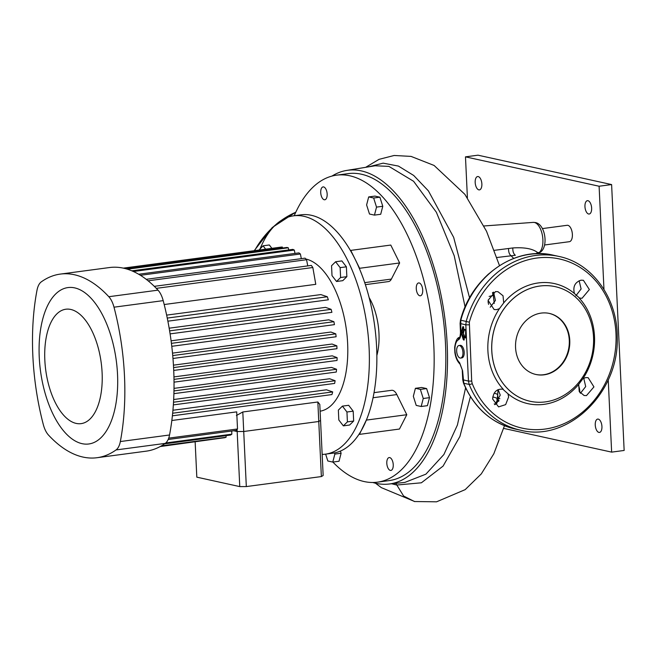 <?xml version="1.0" encoding="UTF-8"?>
<svg xmlns="http://www.w3.org/2000/svg" width="657" height="657" viewBox="0 0 657 657"><rect width="100%" height="100%" fill="white"/><g stroke="black" fill="none" stroke-linecap="round" stroke-linejoin="round"><path stroke-width="0.99" d="M459.506 345.549A6.324 3.071 -97.6 0 0 458.964 345.525A6.324 3.071 -97.6 0 0 456.697 351.651A6.324 3.071 -97.6 0 0 460.097 358.04A6.324 3.071 -97.6 0 0 460.639 358.065A6.324 3.071 -97.6 0 0 462.906 351.938A6.324 3.071 -97.6 0 0 459.506 345.549M460.639 358.065L461.887 357.901A6.324 3.071 -97.6 0 0 464.154 351.766A6.324 3.071 -97.6 0 0 460.762 345.377A6.324 3.071 -97.6 0 0 460.22 345.352L458.964 345.525M460.023 364.085C457.288 361.399 455.564 357.523 454.858 352.439L454.66 347.454C455.588 341.082 457.19 337.714 459.465 337.353C459.818 337.854 460.163 336.269 460.483 332.614L460.803 332.787C460.877 336.409 460.097 338.741 458.471 339.776A12.261 5.946 -97.6 0 0 454.973 350.288A12.261 5.946 -97.6 0 0 459.547 362.582L462.594 370.745L460.023 364.085A2.406 1.831 -48 0 1 459.547 362.582M462.594 370.745L463.785 383.236A88.966 76.631 102.4 0 0 515.178 429.013L520.574 430.195A88.966 76.631 -77.6 0 1 469.18 384.427L468.466 381.093L465.813 324.837L466.199 321.355A88.966 76.631 -77.6 0 1 558.787 256.411L553.391 255.22A88.966 76.631 102.4 0 0 460.803 320.164L460.803 332.787M472.227 383.606A86.625 74.619 102.4 0 0 558.549 425.826A86.625 74.619 102.4 0 0 615.979 333.559A86.625 74.619 102.4 0 0 550.615 257.651A86.625 74.619 102.4 0 0 469.328 322.193L471.693 381.101L472.227 383.606A2.406 0.756 158 0 1 469.18 384.427L463.785 383.236A2.406 0.756 158 0 1 463.456 383.023C474.009 407.767 491.255 423.092 515.178 429.013M585.789 377.594L582.981 378.596L578.702 384.345L579.211 391.465L584.114 395.514L586.471 395.604L593.936 386.899L588.146 377.685L585.789 377.594M499.419 308.675L503.697 302.926L503.032 295.773L497.949 291.683L495.534 291.585L488.052 300.282L494.138 309.562L496.552 309.661L499.419 308.675A61.479 52.954 -77.6 0 0 487.896 350.731A61.479 52.954 -77.6 0 0 503.221 389.223C496.93 388.558 493.399 391.827 492.627 399.021L498.573 406.888L505.644 404.63L508.641 396.951L507.976 393.765L502.654 389.075M498.137 389.601L500.264 395.112L494.828 404.687M583.736 378.202L585.699 386.571L580.41 393.288M582.981 378.596A61.479 52.954 -77.6 0 0 594.503 336.54A61.479 52.954 -77.6 0 0 579.178 298.048L582.053 298.278L589.362 289.54L583.4 280.293L581.034 280.194C574.949 282.214 572.74 286.649 574.423 293.507L579.688 298.188M579.137 280.728L581.108 288.99L575.861 295.806M493.555 292.127L495.427 300.421L490.229 307.221M491.797 350.731A58.67 50.532 -77.6 0 1 555.264 286.657A58.67 50.532 -77.6 0 1 593.534 337.181A58.67 50.532 -77.6 0 1 530.068 401.263A58.67 50.532 -77.6 0 1 491.797 350.731M494.376 250.325L512.838 247.952C512.674 251.368 513.511 253.816 515.351 255.294L496.897 257.503M495.559 404.326L494.22 403.915M488.57 304.363L488.036 301.538M484.431 277.944L488.668 273.87M368.684 166.829L383.13 163.15L398.429 166.081L413.713 175.476L428.405 190.883L453.659 237.333L469.583 297.917M470.428 396.664L459.916 436.462L443.089 466.084L421.383 482.796L396.697 485.038L391.662 483.766M504.494 425.695L493.818 453.79L481.302 473.886L465.172 489.637L436.56 501.817L414.468 501.529L403.612 496.019L395.793 483.338M331.949 176.084A158.23 76.713 82.4 0 1 346.666 170.434A158.23 76.713 82.4 0 1 361.293 170.894A158.23 76.713 82.4 0 1 446.333 331.834A158.23 76.713 82.4 0 1 388.443 484.094A158.23 76.713 82.4 0 1 376.026 483.338A158.23 76.713 82.4 0 1 372.757 482.493M465.099 307.016L454.217 255.778L436.355 212.227L413.598 181.291L388.911 166.385L375.09 165.778L346.666 170.434M388.443 484.094L404.868 482.402L425.9 474.165L443.886 454.529L457.412 425.013L465.583 387.868M492.906 292.439L494.261 303.435M498.006 389.658L497.719 394.611A5.773 2.226 5.8 0 0 494.13 393.231M499.016 400.713A2.883 2.521 89.6 0 1 497.916 398.651L497.719 394.611L497.283 398.651L499.854 398.668M492.75 397.025A5.773 2.332 6.6 0 1 497.283 398.651C496.528 400.031 497.012 400.877 498.745 401.205L498.655 401.205M492.52 292.669L493.046 295.379A5.773 0.575 -10.8 0 1 489.137 296.414M498.622 401.213A5.773 2.685 -94.1 0 0 496.708 403.538M463.571 327.309L463.727 329.297L465.172 329.617A0.485 0.411 102.4 0 0 465.484 330.028L464.056 329.715A0.485 0.411 102.4 0 0 464.056 329.715A0.485 0.411 102.4 0 1 463.727 329.297L463.382 326.603M465.148 329.954A0.485 0.411 -77.6 0 1 465.287 330.282L465.575 330.34M464.327 329.773L463.53 332.787L461.797 333.115L463.275 327.005L463.711 327.326L462.758 326.767L463.637 327.424M464.836 336.844L463.013 332.549L463.801 329.584M464.351 337.123L463.013 332.549L461.255 332.417L462.758 326.767M465.172 329.617L465.673 330.561M464.285 339.414L463.957 340.145L464.285 339.414L463.957 340.145L463.867 339.546L463.366 339.776L461.296 333.345L461.797 333.115L464.121 339.127M465.903 336.77L465.279 336.63A0.485 0.411 102.4 0 0 465.567 336.129L465.148 336.942M465.673 330.635L465.567 337.944A0.485 0.411 -77.6 0 1 465.854 337.443L465.887 337.419M465.279 336.63L464.187 337.337M464.203 339.431L463.366 339.776M512.838 247.952C524.491 247.18 532.77 248.732 537.689 252.6L539.75 252.477L538.395 253.668M536.572 253.709L537.689 252.6L535.784 253.742M484.012 225.967L533.287 222.386A15.628 7.58 -97.6 0 1 534.404 222.477A15.628 7.58 -97.6 0 1 542.51 235.994A15.628 7.58 -97.6 0 1 539.274 252.452A5.773 4.689 -89.6 0 0 537.771 253.676M541.212 313.093A31.257 26.921 102.4 0 0 515.655 342.864A31.257 26.921 102.4 0 0 535.956 374.49A31.257 26.921 102.4 0 0 544.119 374.818A31.257 26.921 102.4 0 0 569.676 345.056A31.257 26.921 102.4 0 0 549.383 313.43A31.257 26.921 102.4 0 0 541.212 313.093M535.718 374.433A31.257 26.921 102.4 0 0 543.643 374.72A31.257 26.921 102.4 0 0 569.184 345.097A31.257 26.921 102.4 0 0 549.137 313.381M324.246 199.753A6.496 3.145 -97.6 0 0 324.796 199.777A6.496 3.145 -97.6 0 0 327.12 193.487A6.496 3.145 -97.6 0 0 323.638 186.933A6.496 3.145 -97.6 0 0 323.088 186.908A6.496 3.145 -97.6 0 0 320.756 193.199A6.496 3.145 -97.6 0 0 324.246 199.753M419.79 295.781A6.496 3.145 -97.6 0 0 420.349 295.806A6.496 3.145 -97.6 0 0 422.673 289.515A6.496 3.145 -97.6 0 0 419.191 282.962A6.496 3.145 -97.6 0 0 418.632 282.937A6.496 3.145 -97.6 0 0 416.308 289.22A6.496 3.145 -97.6 0 0 419.79 295.781M390.324 470.412A6.496 3.145 -97.6 0 0 390.882 470.437A6.496 3.145 -97.6 0 0 393.206 464.146A6.496 3.145 -97.6 0 0 389.724 457.592A6.496 3.145 -97.6 0 0 389.166 457.568A6.496 3.145 -97.6 0 0 386.842 463.85A6.496 3.145 -97.6 0 0 390.324 470.412M365.391 284.653L388.476 281.582A11.539 5.593 -97.6 0 0 391.383 279.085L399.637 262.956L390.775 245.061L350.756 250.391L359.609 268.286L399.637 262.956M294.213 215.742A154.855 75.079 82.4 0 1 336.54 175.173A154.855 75.079 82.4 0 1 349.77 175.78A154.855 75.079 82.4 0 1 432.897 332.179A154.855 75.079 82.4 0 1 377.422 482.172A154.855 75.079 82.4 0 1 364.192 481.556A154.855 75.079 82.4 0 1 332.885 462.068M336.54 175.173L348.21 173.62A154.855 75.079 82.4 0 1 361.449 174.228A154.855 75.079 82.4 0 1 444.575 330.619A154.855 75.079 82.4 0 1 389.1 480.612L377.422 482.172M369.152 297.605A44.315 21.484 82.4 0 1 376.863 355.47M426.623 388.574L421.663 387.482L415.413 388.312L413.335 396.311L416.218 405.41L421.178 406.494L427.428 405.665L429.506 397.666L426.623 388.574L420.365 389.404L415.413 388.312M325.642 454.135L327.818 460.984L332.779 462.076L339.028 461.247L341.106 453.248L340.416 451.072M366.557 419.609L359.428 434.376L399.456 429.046L406.79 414.715L396.828 394.578A11.539 5.593 -97.6 0 0 391.638 390.307L374.022 392.648M379.894 197.19L374.933 196.098L368.684 196.928L366.606 204.935L369.489 214.026L374.449 215.11L380.699 214.281L382.776 206.282L379.894 197.19L373.644 198.02L368.684 196.928M359.428 434.376L359.215 433.949M366.77 420.045L406.79 414.715M332.779 462.076L334.856 454.077L341.106 453.248M334.856 454.077L334.479 452.911M421.178 406.494L423.256 398.495L420.365 389.404M423.256 398.495L429.506 397.666M374.449 215.11L376.527 207.111L382.776 206.282M376.527 207.111L373.644 198.02M321.363 476.571L246.318 486.574L243.722 431.493L318.768 421.498L317.848 401.985L319.795 404.408L320.55 420.414L318.768 421.498L320.55 420.414L323.154 475.496L321.363 476.571L318.768 421.498L243.722 431.493L237.169 431.526L233.703 430.762L237.169 431.526L237.07 429.473M246.318 486.574L239.764 486.599L237.169 431.526L243.722 431.493L242.803 411.98L236.413 415.52M239.764 486.599L196.813 477.154L195.145 441.89M70.784 309.455A57.709 27.98 -97.6 0 0 44.832 360.135A57.709 27.98 -97.6 0 0 76.155 423.404A57.709 27.98 -97.6 0 0 102.106 372.724A57.709 27.98 -97.6 0 0 70.784 309.455M82.059 443.664A78.889 38.246 82.4 0 1 39.248 357.17A78.889 38.246 82.4 0 1 74.717 287.889A78.889 38.246 82.4 0 1 117.529 374.383A78.889 38.246 82.4 0 1 82.059 443.664M113.998 307.189A164.472 79.735 82.4 0 1 124.485 375.976A164.472 79.735 82.4 0 1 120.338 441.545A19.234 9.329 82.4 0 1 116.043 449.938A164.472 79.735 82.4 0 1 97.022 457.715A164.472 79.735 82.4 0 1 48.519 435.09A19.234 9.329 82.4 0 1 43.329 424.619A164.472 79.735 82.4 0 1 36.997 290.254A19.234 9.329 82.4 0 1 41.292 281.861A164.472 79.735 82.4 0 1 60.313 274.092A164.472 79.735 82.4 0 1 108.816 296.709A19.234 9.329 82.4 0 1 113.998 307.189L163.199 300.635A164.472 79.735 82.4 0 1 173.678 369.423A164.472 79.735 82.4 0 1 169.539 434.991A19.234 9.329 82.4 0 1 165.244 443.385A164.472 79.735 82.4 0 1 146.215 451.162L97.022 457.715M322.16 454.422A120.231 58.284 -97.6 0 0 325.322 454.176L332.828 453.174A120.231 58.284 -97.6 0 0 375.894 336.721A120.231 58.284 -97.6 0 0 311.361 215.299A120.231 58.284 -97.6 0 0 301.087 214.823L293.58 215.825A120.231 58.284 -97.6 0 0 260.156 248.65M325.322 454.176A120.231 58.284 -97.6 0 0 368.396 337.723A120.231 58.284 -97.6 0 0 303.854 216.301A120.231 58.284 -97.6 0 0 293.58 215.825M301.965 258.571A76.943 37.301 -97.6 0 0 301.308 258.571M271.899 248.338L269.304 244.971L263.055 245.808L258.998 250.054M353.195 411.175L348.67 405.295L342.412 406.125L338.355 410.116L338.815 419.987L343.348 425.859L349.598 425.03L353.663 421.038L353.195 411.175L346.945 412.005L342.412 406.125M320.115 411.2A76.943 37.301 -97.6 0 0 347.134 336.302A76.943 37.301 -97.6 0 0 305.948 259.047M346.387 266.808L341.862 260.928L335.604 261.757L331.547 265.748L332.007 275.62L336.54 281.492L342.79 280.662L346.855 276.671L346.387 266.808L340.137 267.637L335.604 261.757M164.193 304.528L315.779 284.333L312.839 267.514A90.896 44.068 -97.6 0 0 311.328 265.42L154.288 286.337M167.88 321.174L328.344 299.806A90.896 44.068 -97.6 0 0 327.317 296.759L320.854 294.582L166.64 315.122M170.089 333.879L331.9 312.33A90.896 44.068 -97.6 0 0 331.144 309.348L325.535 307.361L169.161 328.188M171.781 346.305L334.438 324.64A90.896 44.068 -97.6 0 0 333.912 321.708L328.779 319.819L171.091 340.827M172.98 358.476L336.113 336.754A90.896 44.068 -97.6 0 0 335.784 333.863L330.906 332.04L172.512 353.129M173.727 370.433L336.975 348.686A90.896 44.068 -97.6 0 0 336.836 345.845L332.048 344.038L173.448 365.161M174.031 382.16L337.041 360.455A90.896 44.068 -97.6 0 0 337.098 357.646L332.253 355.831L173.949 376.913M173.9 393.658L336.285 372.034A90.896 44.068 -97.6 0 0 336.548 369.275L331.489 367.411L174.015 388.377M173.349 404.901L334.635 383.417A90.896 44.068 -97.6 0 0 335.119 380.707L329.65 378.752L173.67 399.522M172.389 415.815L331.933 394.57A90.896 44.068 -97.6 0 0 332.688 391.917L326.48 389.798L172.931 410.247M168.709 438.137L237.514 428.972L236.709 411.865L171.83 420.505M317.848 401.985L242.803 411.98M332.688 391.917L172.651 413.228M335.119 380.707L173.522 402.224M336.548 369.275L173.974 390.923M337.098 357.646L173.998 379.368M336.836 345.845L173.588 367.583M335.784 333.863L172.734 355.577M333.912 321.708L171.42 343.348M331.144 309.348L169.613 330.865M327.317 296.759L167.264 318.078M156.309 288.357L312.839 267.514M148.104 280.81L306.564 259.704L307.747 265.896M306.564 259.704A90.896 44.068 -97.6 0 0 305.078 258.16L146.215 279.315M140.434 275.299L300.397 253.996L301.325 258.653M300.397 253.996A90.896 44.068 -97.6 0 0 298.927 252.896L138.676 274.24M133.396 271.505L294.303 250.071L294.993 253.421M294.303 250.071A90.896 44.068 -97.6 0 0 292.858 249.373L131.835 270.824M127.409 269.206L288.292 247.779L288.735 249.923M288.292 247.779A90.896 44.068 -97.6 0 0 286.863 247.467L126.234 268.861M123.656 268.204L282.354 247.065L282.559 248.042M282.354 247.065A90.896 44.068 -97.6 0 0 280.941 247.131L123.302 268.13M220.243 438.309L160.201 446.546M160.776 446.226L224.702 437.71A90.896 44.068 82.4 0 0 226.098 437.25L161.417 445.857M226.098 437.25L226.024 435.673M164.57 443.853L230.484 435.074A90.896 44.068 82.4 0 0 231.855 434.162L165.769 442.958M231.855 434.162L231.707 431.033M168.167 439.492L236.167 430.434A90.896 44.068 82.4 0 0 237.514 428.972M60.313 274.092L109.514 267.539A164.472 79.735 82.4 0 1 158.017 290.156A19.234 9.329 82.4 0 1 163.199 300.635M343.348 425.859L347.405 421.876L353.663 421.038M347.405 421.876L346.945 412.005M265.642 249.167L263.055 245.808M336.54 281.492L340.597 277.509L346.855 276.671M340.597 277.509L340.137 267.637M542.419 228.587L567.18 225.294A8.27 4.008 82.4 0 1 567.886 225.326A8.27 4.008 82.4 0 1 572.329 233.678A8.27 4.008 82.4 0 1 569.364 241.694L544.604 244.987M598.905 432.413A6.734 3.26 -97.6 0 0 599.48 432.437A6.734 3.26 -97.6 0 0 601.894 425.917A6.734 3.26 -97.6 0 0 598.281 419.117A6.734 3.26 -97.6 0 0 597.706 419.084A6.734 3.26 -97.6 0 0 595.291 425.613A6.734 3.26 -97.6 0 0 598.905 432.413M588.606 214.001A6.734 3.26 -97.6 0 0 589.181 214.026A6.734 3.26 -97.6 0 0 591.596 207.505A6.734 3.26 -97.6 0 0 587.974 200.705A6.734 3.26 -97.6 0 0 587.399 200.681A6.734 3.26 -97.6 0 0 584.993 207.201A6.734 3.26 -97.6 0 0 588.606 214.001M478.838 189.865A6.734 3.26 -97.6 0 0 479.413 189.889A6.734 3.26 -97.6 0 0 481.827 183.369A6.734 3.26 -97.6 0 0 478.214 176.569A6.734 3.26 -97.6 0 0 477.639 176.544A6.734 3.26 -97.6 0 0 475.225 183.065A6.734 3.26 -97.6 0 0 478.838 189.865M467.406 197.765L465.476 156.851L477.984 155.183L611.61 184.568L624.15 450.456L611.642 452.123L503.705 428.397M465.476 156.851L599.102 186.235L611.61 184.568M599.102 186.235L603.972 289.441M608.234 379.836L611.642 452.123M578.456 385.396A8.27 4.008 82.4 0 1 579.77 392.451M462.273 370.589L462.742 379.746L468.466 381.093L471.693 381.101M469.041 324.813L465.813 324.837L460.089 323.474L460.475 320.115C471.726 276.186 515.014 245.726 553.391 255.22M465.567 337.944L464.113 337.624L464.203 339.505M461.255 332.417L461.296 333.345M460.475 320.115L469.328 322.193M578.702 384.345A61.479 52.954 -77.6 0 1 507.976 393.765M503.697 302.926A61.479 52.954 -77.6 0 1 574.423 293.507M555.231 286.649L555.264 286.657A58.67 50.532 102.4 0 0 555.231 286.649A58.67 50.532 102.4 0 0 491.764 350.723A58.67 50.532 102.4 0 0 530.035 401.255A58.67 50.532 102.4 0 0 530.051 401.255L530.068 401.263M459.465 337.353L459.457 337.361A2.406 2.07 63.1 0 0 458.471 339.776M508.592 248.502C508.436 251.902 509.282 254.333 511.13 255.803L513.692 258.423M295.781 212.244A88.966 76.631 102.4 0 0 281.36 220.374M275.759 224.71A88.966 76.631 102.4 0 0 254.571 250.645M463.719 329.231L463.661 329.264A0.485 0.485 0 0 0 464.039 329.715L465.443 330.019L465.616 330.602L465.912 337.443M464.786 329.264L465.287 330.282M465.213 336.975L464.294 337.148A0.485 0.485 0 0 0 464.056 337.591L464.113 337.624A0.485 0.411 -77.6 0 1 464.4 337.123L465.854 337.443M464.08 340.08L464.121 337.55M364.717 282.633L391.383 279.085M373.045 397.748L396.828 394.578M116.043 449.938L165.244 443.385M120.338 441.545L169.539 434.991M108.816 296.709L158.017 290.156M520.574 430.195C567.796 442.572 619.362 392.656 617.235 337.246C617.564 298.262 592.318 263.128 558.787 256.411M462.742 379.746L463.456 383.023M460.483 332.614L460.089 323.474M499.492 265.617L486.517 231.256L464.885 194.341L434.096 165.457L411.06 156.399L394.167 155.479L379.056 159.347L365.662 167.321M414.838 501.595L381.323 487.634L375.492 483.215M254.193 250.695L272.285 227.494L295.847 212.096M533.287 222.386L535.447 222.551C545.893 224.489 548.538 248.206 539.75 252.477"/></g></svg>
